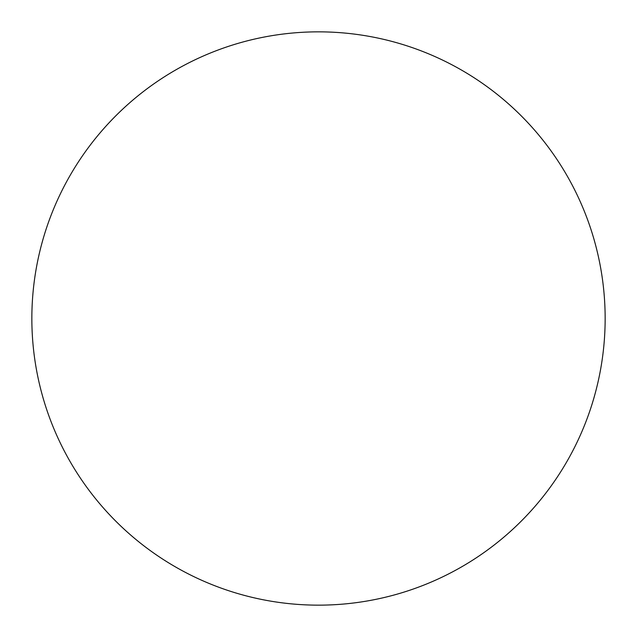 <?xml version="1.0" encoding="UTF-8"?>
<svg xmlns="http://www.w3.org/2000/svg" width="637" height="637" viewBox="0 0 637 637"><rect width="100%" height="100%" fill="white"/><g stroke="black" fill="none" stroke-linecap="round" stroke-linejoin="round"><path stroke-width="0.96" d="M605.15 318.5A286.65 286.65 0 0 0 318.5 31.85A286.65 286.65 0 0 0 31.85 318.5A286.65 286.65 0 0 0 318.5 605.15A286.65 286.65 0 0 0 605.15 318.5A286.65 286.65 0 0 0 318.5 31.85A286.65 286.65 0 0 0 31.85 318.5A286.65 286.65 0 0 0 318.5 605.15A286.65 286.65 0 0 0 605.15 318.5A286.65 286.65 0 0 1 318.5 605.15A286.65 286.65 0 0 1 31.85 318.5A286.65 286.65 0 0 1 318.5 31.85A286.65 286.65 0 0 1 605.15 318.5A286.65 286.65 0 0 1 318.5 605.15A286.65 286.65 0 0 1 31.85 318.5A286.65 286.65 0 0 1 318.5 31.85A286.65 286.65 0 0 1 605.15 318.5"/></g></svg>
